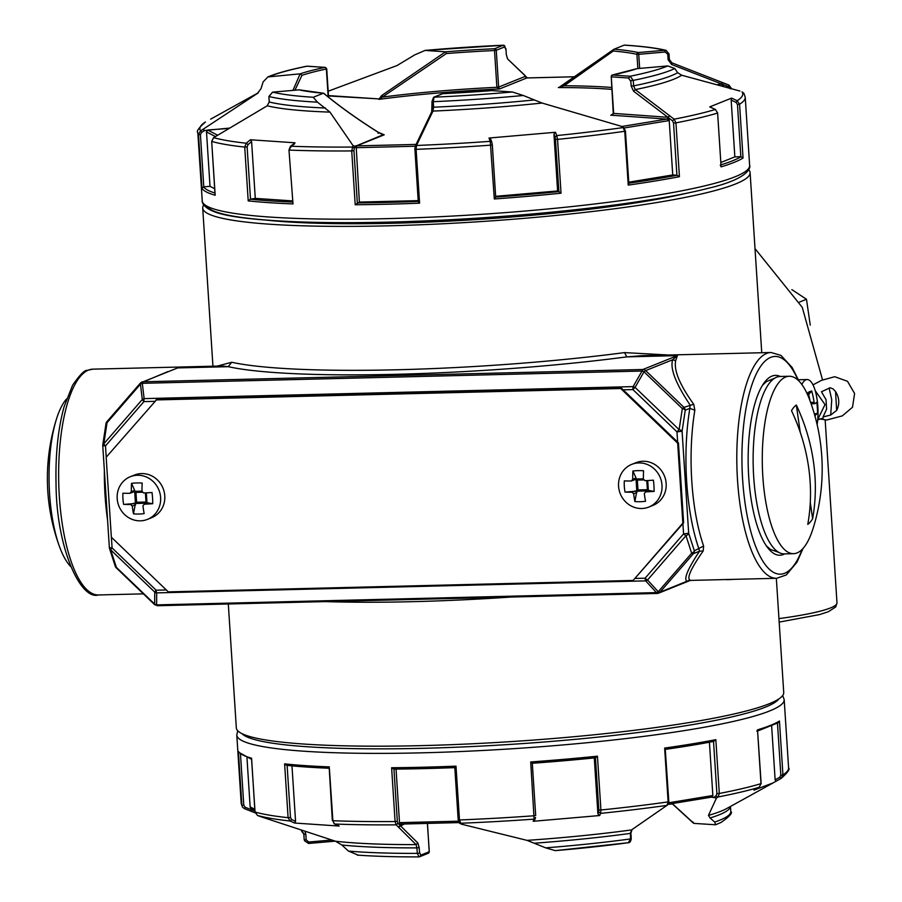 <?xml version="1.0" encoding="UTF-8"?>
<svg xmlns="http://www.w3.org/2000/svg" width="902" height="902" viewBox="0 0 902 902"><rect width="100%" height="100%" fill="white"/><g stroke="black" fill="none" stroke-linecap="round" stroke-linejoin="round"><path stroke-width="1.35" d="M109.503 547.773A4.036 2.559 -18 0 0 109.548 548.653L109.356 547.672L112.085 547.931L156.136 590.212A4.036 1.319 88.6 0 0 156.7 592.885L645.674 580.877A4.036 2.514 -42.4 0 0 647.535 579.997L685.982 535.687L691.665 553.208A4.036 1.263 41 0 0 693.424 553.648A4.036 3.788 -111.9 0 0 694.36 550.795L688.677 533.274A4.036 2.559 162 0 1 685.982 535.687A4.036 1.263 41 0 1 683.569 533.883L688.677 533.274L682.081 431.246A4.036 1.804 -171.4 0 0 679.127 429.668L635.076 387.386A4.036 1.883 -150.1 0 0 633.114 386.608A4.036 1.319 -91.4 0 0 632.922 389.585A4.036 0.609 -46.2 0 1 635.076 387.386L644.017 371.816L645.663 370.598L672.655 359.763L677.413 355.636L675.677 360.687L672.655 359.763C669.915 368.456 675.711 383.508 690.041 404.93L689.85 408.324L694.844 410.241L693.706 404.254C679.736 384.872 673.726 370.35 675.677 360.687M635.369 578.441L645.11 578.193A4.036 1.319 88.6 0 0 645.674 580.877L657.22 593.448L658.618 593.155A4.036 3.788 68.1 0 1 657.378 593.415M682.904 523.656L683.569 533.883L645.11 578.193A4.036 1.263 41 0 0 647.535 579.997L658.234 591.735A4.036 2.514 137.6 0 1 656.385 592.614L156.632 604.892A4.036 3.247 -179.7 0 1 154.67 604.103L116.369 567.347L110.687 549.825L154.738 592.107A4.036 3.247 0.3 0 0 156.7 592.885L156.632 604.892L157.467 605.727L657.22 593.448M677.639 442.093L676.974 431.866L682.081 431.246L685.261 410.162L689.85 408.324A116.967 38.301 -91.4 0 0 698.937 548.957L699.501 551.212C687.707 569.027 683.536 579.061 686.986 581.339L690.864 580.403L776.633 578.295A112.93 36.982 -91.4 0 1 737.137 473.167A112.93 36.982 -91.4 0 1 766.621 353.437A112.93 36.982 -91.4 0 1 771.086 352.502L780.963 355.411L792.17 367.531L798.901 380.982M623.169 389.822L632.922 389.585L676.974 431.866A4.036 0.609 -46.2 0 1 679.127 429.668L682.318 408.583L644.017 371.816A4.036 1.883 29.9 0 0 642.055 371.038L633.114 386.608L144.14 398.616A4.036 2.627 173.2 0 0 142.291 399.496L103.831 443.807L107.022 422.711A4.036 1.263 -139 0 1 106.921 421.651A4.036 1.263 -139 0 1 107.09 421.538M140.52 383.012A4.036 3.788 68.1 0 1 143.147 381.783L142.302 383.316A4.036 2.627 -6.8 0 0 140.453 384.196L142.291 399.496A4.036 1.263 -139 0 0 143.937 401.593A4.036 1.319 -91.4 0 1 144.14 398.616L142.302 383.316L642.055 371.038L642.9 369.493A4.036 3.788 68.1 0 1 645.663 370.598L683.964 407.366A4.036 0.609 133.8 0 0 682.318 408.583A4.036 1.804 8.6 0 1 685.261 410.162A4.036 3.788 68.1 0 0 683.964 407.366L693.706 404.254M106.21 457.19L105.489 445.904A4.036 1.263 -139 0 1 103.831 443.807A4.036 1.804 8.6 0 0 102.794 444.787L102.76 445.644L105.489 445.904L143.937 401.593L154.693 401.334M111.397 537.231L112.085 547.931A4.036 0.609 133.8 0 0 110.687 549.825A4.036 2.559 -18 0 1 109.548 548.653L115.23 566.174A4.036 4.036 0 0 0 116.268 567.843A4.036 0.609 -46.2 0 1 116.369 567.347A4.036 2.559 162 0 1 115.23 566.174M166.329 589.964L156.136 590.212A4.036 0.609 133.8 0 0 154.738 592.107L154.67 604.103M102.975 445.475A4.036 1.804 8.6 0 1 102.794 444.787L105.985 423.692A4.036 1.804 -171.4 0 1 107.022 422.711L140.453 384.196M689.872 580.076L659.993 592.174L658.234 591.735L691.665 553.208A4.036 2.559 -18 0 0 694.36 550.795L703.628 546.026L703.188 550.964C691.157 568.17 686.715 577.878 689.872 580.076L690.864 580.403M116.55 567.82A4.036 0.609 -46.2 0 1 116.268 567.843L154.569 604.599L157.467 605.727M703.188 550.964L699.501 551.212L693.424 553.648L659.993 592.174A4.036 3.788 68.1 0 1 658.618 593.155L689.827 580.617M771.086 352.502L642.089 355.67L626.822 356.876L677.413 355.636L642.9 369.493L143.147 381.783L177.66 367.915L228.262 366.674L221.847 365.987M105.985 423.692A4.036 4.036 0 0 1 106.921 421.651L140.351 383.136L167.862 371.601M221.892 365.987L92.929 369.155A112.93 36.982 88.6 0 0 88.464 370.102A112.93 36.982 88.6 0 0 58.968 489.831A112.93 36.982 88.6 0 0 98.476 594.959L143.373 593.854M668.562 355.016L624.522 352.603L626.822 356.876A278.301 31.908 176.3 0 1 228.262 366.674L231.735 362.254L217.258 366.099M776.34 578.306L783.725 692.465A274.276 31.446 176.3 0 1 769.102 703.797A274.276 31.446 176.3 0 1 466.266 744.06A274.276 31.446 176.3 0 1 236.324 727.858L228.307 603.979M748.683 169.768A274.276 31.446 176.3 0 1 750.103 172.665A274.276 31.446 176.3 0 1 735.48 183.997A274.276 31.446 176.3 0 1 432.656 224.26A274.276 31.446 176.3 0 1 202.702 208.058A274.276 31.446 176.3 0 1 203.739 205.013M780.309 376.472A89.941 29.45 88.6 0 0 771.909 376.134A89.941 29.45 88.6 0 0 765.403 381.208A89.941 29.45 88.6 0 0 748.232 466.03A89.941 29.45 88.6 0 0 769.541 549.904A89.941 29.45 88.6 0 0 784.672 553.896M266.428 220.133A254.105 29.135 -3.7 0 0 688.463 192.836M133.237 491.985L134.657 491.342L134.657 490.35L131.523 483.337A40.297 23.452 -167 0 1 136.743 482.953A40.297 23.452 13 0 1 142.189 483.066A43.815 14.342 88.6 0 0 142.009 491.421L143.632 492.977A43.815 5.029 -3.7 0 0 152.021 492.515A40.297 17.397 83.1 0 1 152.742 503.711A43.815 5.029 176.3 0 1 144.354 504.173L147.353 502.876M152.742 503.711L147.68 502.842L144.354 504.173L142.933 505.819A43.815 14.342 -91.4 0 0 144.162 513.599A40.297 29.991 155.9 0 1 133.496 513.858A43.815 14.342 -91.4 0 1 132.842 510.205A43.815 14.342 -91.4 0 1 132.267 506.078L130.643 504.511A43.815 5.029 176.3 0 1 123.653 504.421A40.297 36.046 -80.3 0 1 122.931 493.225A43.815 5.029 176.3 0 0 129.911 493.315L133.913 491.815M129.911 493.315L131.331 491.68A43.815 14.342 88.6 0 1 131.523 483.337M130.689 518.751A22.99 21.558 68.1 0 1 117.136 497.227A22.99 21.558 68.1 0 1 130.328 476.707A22.99 21.558 68.1 0 1 137.431 475.253A22.99 21.558 68.1 0 1 160.06 493.687A22.99 21.558 68.1 0 1 147.466 519.372A22.99 21.558 68.1 0 1 130.689 518.751M133.496 513.858L135.435 503.474L123.653 504.421M147.68 502.842L147.003 503.192L146 502.019L136.597 502.256L135.954 492.379L142.234 492.233M130.328 476.707L134.488 475.038A22.99 21.558 68.1 0 1 141.58 473.584A22.99 21.558 68.1 0 1 164.22 492.018A22.99 21.558 68.1 0 1 151.626 517.703L147.466 519.372M146.541 503.203L135.435 503.474L134.657 491.342L135.954 492.379M135.435 503.474L136.597 502.256M634.625 479.661L636.034 479.018L636.045 478.026L632.9 471.013A40.297 23.452 -167 0 1 638.131 470.641A40.297 23.452 13 0 1 643.577 470.754A43.815 14.342 88.6 0 0 643.385 479.097L645.02 480.665A43.815 5.029 -3.7 0 0 653.409 480.191A40.297 17.397 83.1 0 1 654.13 491.387A43.815 5.029 176.3 0 1 645.742 491.861L648.741 490.553M654.13 491.387L649.068 490.519L645.742 491.861L644.321 493.495A43.815 14.342 -91.4 0 0 645.55 501.275A40.297 29.991 155.9 0 1 634.873 501.535A43.815 14.342 -91.4 0 1 634.23 497.881A43.815 14.342 -91.4 0 1 633.655 493.755L632.02 492.199A43.815 5.029 176.3 0 1 625.041 492.097A40.297 36.046 -80.3 0 1 624.319 480.901A43.815 5.029 176.3 0 0 631.299 481.003L635.29 479.492M631.299 481.003L632.719 479.368A43.815 14.342 88.6 0 1 632.9 471.013M632.065 506.428A22.99 21.558 68.1 0 1 618.524 484.904A22.99 21.558 68.1 0 1 631.716 464.383A22.99 21.558 68.1 0 1 638.808 462.929A22.99 21.558 68.1 0 1 661.448 481.375A22.99 21.558 68.1 0 1 648.854 507.048A22.99 21.558 68.1 0 1 632.065 506.428M634.873 501.535L636.823 491.15L625.041 492.097M649.068 490.519L648.38 490.868L647.388 489.707L637.985 489.933L637.342 480.067L643.611 479.909M631.716 464.383L635.876 462.715A22.99 21.558 68.1 0 1 642.968 461.26A22.99 21.558 68.1 0 1 665.608 479.706A22.99 21.558 68.1 0 1 653.014 505.379L648.854 507.048M647.929 490.88L636.823 491.15L636.034 479.018L637.342 480.067M636.823 491.15L637.985 489.933M809.94 400.488A86.716 81.338 -111.9 0 0 808.091 392.438A73.344 11.038 -46.2 0 1 811.721 390.972A86.716 81.338 -111.9 0 1 814.111 402.315L814.731 403.701L811.123 403.803L814.63 403.701M814.326 413.838L817.505 413.454A73.344 65.621 -80.3 0 0 817.336 407.839A73.344 65.621 99.7 0 0 816.784 402.258A86.716 9.945 176.3 0 1 814.731 403.701M801.844 384.477A30.815 10.091 -91.4 0 1 807.132 379.55A30.815 10.091 -91.4 0 1 816.795 397.624A86.908 86.908 0 0 1 817.415 422.643A30.815 10.091 -91.4 0 1 817.144 424.65M817.505 413.454A86.716 9.945 176.3 0 1 815.453 414.897L814.641 414.92M815.036 416.701L815.453 414.897M808.643 394.524L811.721 390.972M725.377 579.558A8.062 0.925 -3.7 0 0 733.337 579.366M66.545 398.977A88.734 29.056 88.6 0 0 56.499 418.956A88.734 29.056 88.6 0 0 59.171 545.721A88.734 29.056 88.6 0 0 59.645 547.018A88.734 29.056 88.6 0 0 70.66 566.479M796.331 405.043A198.034 175.98 -139.2 0 1 813.457 461.677A198.034 175.98 40.8 0 1 812.623 518.763A61.178 20.036 -91.4 0 1 807.786 524.366A198.034 175.98 -139.2 0 0 791.494 410.647A61.178 20.036 -91.4 0 1 796.331 405.043L800.232 432.272M813.063 528.504A88.734 29.056 -91.4 0 1 793.568 553.67A88.734 29.056 -91.4 0 1 762.348 465.68A88.734 29.056 -91.4 0 1 789.205 376.258A88.734 29.056 -91.4 0 1 809.917 400.443A198.192 198.192 0 0 1 813.063 528.504M810.289 502.47L812.623 518.763M793.568 553.67L784.424 553.896A88.734 29.056 -91.4 0 1 753.204 465.906A88.734 29.056 -91.4 0 1 780.072 376.484L789.205 376.258M633.125 580.448L683.615 522.844L678.451 442.871L621.489 388.21L156.677 399.631L106.177 457.224L111.352 537.197L168.313 591.87L633.125 580.448L682.837 523.16L677.673 443.186L620.711 388.514L155.899 399.936M683.615 522.844L682.837 523.16M621.489 388.21L620.711 388.514M678.451 442.871L677.673 443.186M505.909 49.711L504.725 47.005M559.139 87.336L613.856 49.306L613.236 51.008L564.178 85.758L564.145 84.179L613.856 49.306L624.15 45.145A209.738 24.05 176.3 0 1 664.785 50.264L666.048 50.354L669.058 53.951L667.751 54.21L665.202 52.023L638.74 54.312L638.323 52.553A1.612 1.488 102.6 0 0 636.936 54.323L638.74 54.312L639.653 68.372M630.769 81.36L628.559 78.124M378.197 133.417L378.039 132.233L383.012 134.804L355.23 146.316L353.02 145.594L329.985 112.119L317.459 102.163A213.774 24.512 176.3 0 1 268.965 96.514L272.618 92.151L299.081 89.862A183.117 20.994 176.3 0 0 323.299 93.233L313.253 97.269A209.738 24.05 176.3 0 1 272.618 92.151L299.013 89.862M317.459 102.163L313.253 97.269M378.039 132.233C356.809 118.793 338.645 105.793 323.559 93.233L323.953 93.425C339.287 106.154 357.384 119.109 378.231 132.267L378.039 132.233M621.715 127.024L621.478 126.336L542.068 103.042L523.284 95.488A213.774 24.512 176.3 0 1 433.264 101.701L434.065 97.179L442.769 93.684A183.117 20.994 176.3 0 0 491.861 90.595L512.37 91.993A209.738 24.05 176.3 0 1 434.065 97.179A1.612 1.511 -111.9 0 0 433.569 97.281L442.273 93.785A1.612 1.511 -111.9 0 0 442.273 93.797A1.612 1.511 -111.9 0 1 442.769 93.684L442.273 93.785M523.284 95.488L512.37 91.993M739.922 91.046L681.641 75.216L677.661 72.69L674.786 68.529L667.807 65.936L636.789 68.665L612.165 75.058L611.285 76.839A1.612 1.218 93.9 0 1 612.39 75.035A1.612 1.252 -101.9 0 0 612.165 75.058M328.17 91.215L397.027 65.553L414.638 54.921L425.045 50.422L445.543 51.809L381.591 95.601L378.863 99.367A179.893 20.622 176.3 0 1 499.404 88.982L496.889 87.302L498.637 87.077L499.404 88.982L526.869 77.955L575.025 76.771M503.666 45.258L425.045 50.422A209.738 24.05 176.3 0 1 503.339 45.224A1.612 1.511 68.1 0 1 504.962 46.791L496.258 50.286A1.612 1.511 68.1 0 0 494.634 48.719L494.51 50.523L496.258 50.286L498.637 87.077L525.212 76.399L526.757 77.933M205.07 122.255L205.442 122.018A272.009 31.187 176.3 0 0 200.515 130.824L201.62 132.369L204.799 130.486L202.77 129.482L257.859 93.12M214.676 188.732L210.019 186.319L203.604 186.872L201.98 188.417L198.508 134.601L200.515 130.824L202.77 129.482M292.271 200.887L255.277 198.384L250.35 199.195L248.208 200.887L244.724 147.071L246.269 143.204L248.016 144.624L251.602 141.614L250.373 139.765L246.269 143.204A272.009 31.187 176.3 0 1 213.661 137.645L213.582 137.69M250.497 199.162L247.125 146.947L244.724 147.071A274.276 31.446 176.3 0 1 211.688 141.434L213.661 137.645L219.772 134.003M353.02 145.594L351.724 150.938A274.276 31.446 176.3 0 1 289.519 150.104L290.444 146.338L295.01 142.798L290.41 147.5M492.289 144.918L495.694 197.076L494.307 198.97L490.26 141.332L491.804 142.099L492.323 144.872L491.883 142.55M621.478 126.336L623.113 127.577L624.748 131.286A274.276 31.446 176.3 0 1 557.549 139.382L555.463 139.37L558.89 191.607A272.663 31.266 176.3 0 1 495.694 197.076L492.323 144.872L490.823 145.154A274.276 31.446 176.3 0 1 470.325 146.541A274.276 31.446 176.3 0 1 416.115 149.349L416.498 145.47L415.213 146.857L415.281 146.124L431.731 111.747L432.024 101.655M558.89 191.607L561.033 193.197L557.549 139.382L556.771 135.571L555.068 137.081L553.941 134.184L555.497 132.267L556.771 135.571A272.009 31.187 176.3 0 0 623.113 127.577A1.612 1.015 -52.7 0 1 623.789 127.689L625.458 131.094L628.852 183.58L628.232 185.102A274.276 31.446 176.3 0 0 679.432 176.679L677.052 175.247L672.734 174.954L628.762 182.181M720.258 165.055L721.104 166.859L717.631 113.043L715.511 109.604M710.066 107.045L715.433 109.469L717.631 113.043A274.276 31.446 176.3 0 1 675.948 122.864L674.144 119.188L672.497 120.8L667.954 117.316A1.612 1.218 -86.1 0 1 666.837 119.098L621.94 126.483M203.796 186.861L200.424 134.646L198.508 134.601A274.276 31.446 176.3 0 1 197.831 132.65L202.24 200.864A274.276 31.446 176.3 0 0 474.745 214.755A274.276 31.446 176.3 0 0 656.16 195.384A274.276 31.446 176.3 0 0 749.641 165.461L745.232 97.258A274.276 31.446 176.3 0 1 739.572 104.226L737.159 100.708L736.043 102.377L731.172 100.099L731.612 98.104L737.159 100.708A272.009 31.187 176.3 0 0 742.087 91.891L742.03 91.88M743.947 93.436L742.087 91.891L743.947 93.425L745.232 97.258M731.375 88.464L728.951 85.081L728.669 86.75L722.006 84.1L722.299 85.679M258.107 92.94A216.04 24.771 176.3 0 0 257.465 93.38L260.971 88.723L263.136 81.879L267.883 76.929L300.14 73.84L292.958 90.38M204.799 130.486L229.649 128.073M668.957 54.019L669.307 59.397L671.843 62.802L728.94 85.081L722.355 82.499L722.085 84.168L723.765 86.727M258.378 92.726L210.64 119.154M250.373 139.765L295.01 142.798L294.007 144.489M329.985 112.119A216.04 24.771 176.3 0 1 267.263 105.793L219.919 133.913M491.804 142.099L490.643 139.077L488.985 138.029L490.26 141.332A272.009 31.187 176.3 0 1 416.498 145.47L418.404 141.49L417.107 142.877M488.985 138.029L555.497 132.267M542.068 103.042A216.04 24.771 176.3 0 1 432.971 111.093L418.404 141.49M709.897 106.887L715.286 109.492A272.009 31.187 176.3 0 1 674.144 119.188L669.656 115.76L668.01 117.384L669.194 120.146A3.225 2.424 -86.1 0 1 668.01 120.767L624.128 127.994M709.739 106.887L731.612 98.104M681.641 75.216A216.04 24.771 176.3 0 1 635.267 89.602L669.656 115.76M740.846 156.722L737.475 104.497L739.572 104.226L743.045 158.042L741.038 156.711L734.848 156.869L720.991 162.428M734.848 156.869L731.172 100.099M672.734 174.954L669.194 120.146M558.845 191.596L557.616 190.953L495.649 196.32M557.616 190.953L553.941 134.184M418.145 200.639L359.379 202.082L355.208 204.754A274.276 31.446 176.3 0 0 419.588 203.164L418.235 201.428L414.92 149.304M359.379 202.082L356.143 145.944M255.277 198.384L251.602 141.614M210.019 186.319L206.502 131.917L207.561 130.238M306.274 66.376L307.255 66.173A1.612 1.218 -86.1 0 1 307.469 66.162L307.469 66.162A1.612 1.218 -86.1 0 1 307.672 66.196M294.943 90.2L301.933 75.351L300.625 73.874M505.898 48.753L503.463 45.19L494.634 48.719A183.117 20.994 176.3 0 0 445.543 51.809M328.452 95.601L379.584 98.949L446.366 53.545L445.768 51.91M633.599 91.226L635.267 89.602L633.621 85.882L631.163 86.051L633.599 91.226L667.897 117.294L669.611 115.727M674.786 68.529A213.774 24.512 176.3 0 1 633.26 80.391L630.148 76.242A1.612 1.218 93.9 0 0 629.044 78.034L611.285 76.839L613.664 113.618L610.789 115.298L613.608 113.393L667.897 117.294L669.543 115.681M431.663 112.479L432.971 111.093L433.625 107.203L432.283 107.101L432.013 101.531M325.453 108.026A213.774 24.512 176.3 0 1 269.326 102.016L268.864 96.458L269.224 101.96L267.195 105.771L269.315 101.892M379.584 98.949L328.475 95.95M378.231 132.267L384.218 134.826A179.893 20.622 176.3 0 1 383.508 134.826M611.364 115.208L666.837 119.098A1.612 1.049 80.7 0 1 668.01 120.767M611.579 87.46A181.505 20.814 176.3 0 0 564.178 85.758L558.361 87.562A179.893 20.622 176.3 0 1 611.703 89.354M722.198 82.443L721.927 84.1L722.288 82.477L671.843 62.802L671.584 64.47L721.927 84.1L717.992 84.45M564.1 84.213L559.849 86.953M559.544 87.156L558.361 87.562L559.544 87.156M524.817 75.283L525.246 76.411A1.612 1.511 -111.9 0 0 526.869 77.955L526.993 77.944M525.64 77.38L524.885 75.351L507.623 58.991L506.259 54.368L505.988 48.809L506.259 54.368M717.609 112.874L721.104 166.859A274.276 31.446 176.3 0 0 743.045 158.042M418.235 201.428L414.909 149.191M292.992 203.92L288.978 150.003L292.992 203.92A274.276 31.446 176.3 0 1 248.208 200.887M215.104 194.212L215.172 195.249A274.276 31.446 176.3 0 1 201.98 188.417M300.14 73.84A183.117 20.994 176.3 0 1 325.013 67.379A1.612 1.218 -86.1 0 1 325.227 67.368L306.759 66.207C289.463 69.713 276.508 73.287 267.883 76.929M527.399 77.922L507.623 58.991M614.104 49.182A183.117 20.994 176.3 0 1 638.323 52.553L664.785 50.264L665.202 52.023M418.449 141.4L417.152 142.787M418.427 141.456L417.13 142.798M219.998 133.868L267.172 105.838M219.908 133.924L213.594 137.623L211.688 141.321M290.918 146.225A272.009 31.187 176.3 0 0 352.332 147.049A1.612 1.285 25.5 0 1 354.249 148.356L355.23 146.316M446.366 53.545A181.505 20.814 176.3 0 1 494.51 50.523L496.889 87.302A181.505 20.814 176.3 0 0 383.068 96.999L381.591 95.601M269.597 76.478A209.738 24.05 176.3 0 1 307.255 66.173L325.013 67.379A1.612 1.252 78.1 0 1 326.377 69.014L326.355 68.778M812.995 384.872L821.53 380.34L834.733 376.709L847.508 381.309L854.589 393.475L852.503 407.253L842.288 415.878L826.751 420.016L818.757 418.81M815.216 390.69L825.014 404.592L817.731 419.475M821.44 391.784L830.111 387.736L833.065 388.909L835.556 391.558C839.424 397.759 839.785 404.04 836.65 410.41L830.697 415.044L823.041 416.916L826.593 409.226L826.052 399.699L821.981 392.697M835.556 391.558L836.65 410.41M419.554 852.311L420.738 855.017M304.143 839.108L303.737 833.358L301.46 830.911L303.906 834.271L304.143 839.108A213.774 24.512 -3.7 0 0 304.267 839.773L306.184 839.83L308.743 842.017L331.44 840.055M668.224 804.325L672.542 803.953M711.351 797.154L716.481 798.022L708.465 815.385L710.088 817.979L714.711 822.083L715.613 824.766L693.909 823.391L672.249 803.581M460.043 822.951L461.17 824.101L527.039 840.371L545.71 847.857L555.215 850.631A209.738 24.05 -3.7 0 0 628.277 842.727L630.487 838.939L630.487 833.132M628.277 842.727L555.215 850.631M461.17 824.101L459.479 819.963A274.276 31.446 -3.7 0 0 534.187 815.769L535.687 815.487L532.304 763.272A272.663 31.266 -3.7 0 0 595.512 757.793L597.44 756.18L600.924 809.996L600.608 813.367L598.714 812.003L597.902 813.897L599.683 815.532L600.608 813.367A272.009 31.187 -3.7 0 0 666.939 805.385L663.59 807.718M595.455 757.804L598.838 809.985L600.924 809.996A274.276 31.446 -3.7 0 0 668.123 801.901L666.939 805.385L632.279 829.412M716.481 798.022L717.969 796.985L719.311 793.478A274.276 31.446 -3.7 0 0 760.995 783.658L759.213 787.232M595.512 757.793L532.304 763.272L530.714 761.953L534.097 819.129L535.529 817.483L534.57 820.279M329.377 768.245L332.883 820.719L334.078 823.571M338.588 825.781L334.45 823.966L332.883 820.719A274.276 31.446 -3.7 0 0 395.087 821.553L396.158 824.845L397.895 823.278L400.229 825.612A1.612 1.511 68.1 0 1 401.537 824M259.742 816.321L257.487 815.442L255.063 812.048A274.276 31.446 -3.7 0 0 288.099 817.686L290.106 821L291.662 819.557L295.563 821.327L294.548 823.03L290.106 821A272.009 31.187 -3.7 0 1 257.487 815.442L257.465 815.431M242.48 807.087L241.195 803.265A274.276 31.446 -3.7 0 0 241.871 805.215L242.48 807.087L244.374 808.643L250.959 811.214L244.352 808.62L245.265 807.301L251.94 809.94L251.985 808.699M777.648 722.897L779.452 721.025L782.936 774.841L780.985 778.505L779.689 777.31L775.134 779.813L775.788 781.369L781.155 778.403L773.161 782.88L753.925 790.152L759.123 787.288L753.925 790.152M259.9 816.389L335.465 841.216L341.858 845.005L348.465 851.093L358.139 855.096M599.683 815.532L533.161 821.282L534.097 819.129A272.009 31.187 -3.7 0 1 460.336 823.267A1.612 1.443 134.8 0 1 459.242 822.883L458.193 819.873L454.811 767.613L455.995 766.148A274.276 31.446 -3.7 0 1 423.117 767.219A274.276 31.446 -3.7 0 1 391.615 767.737L393.768 769.124L454.822 767.625A272.663 31.266 -3.7 0 1 393.87 769.113M527.039 840.371A216.04 24.771 -3.7 0 0 631.535 829.93L662.857 808.226M338.893 825.984L334.743 824.022A272.009 31.187 -3.7 0 0 396.158 824.845L398.458 827.134L404.446 823.932M339.197 826.052L294.548 823.03M335.465 841.216A216.04 24.771 -3.7 0 0 416.093 844.599L398.481 827.157L400.206 825.567L399.53 823.064A3.225 3.022 68.1 0 1 401.029 822.601L458.385 821.192M246.979 757.748L250.181 807.313L251.861 809.872L250.936 811.202L255.119 812.837L251.151 811.281M291.977 765.899L295.563 821.327M396.046 769.102L399.53 823.064M594.283 757.928L597.902 813.897M534.717 819.366L533.161 821.282M709.423 742.245L712.862 795.541L712.185 797.064M417.851 843.032L416.093 844.599L416.927 847.891L419.204 847.643L417.851 843.032L400.262 825.623L398.515 827.19M348.465 851.093A213.774 24.512 -3.7 0 0 417.288 853.393L419.092 856.866A1.612 1.511 -111.9 0 0 419.588 856.765A1.612 1.511 -111.9 0 0 419.599 856.753A1.612 1.511 -111.9 0 0 420.512 855.231L429.205 851.736A1.612 1.511 -111.9 0 1 428.292 853.269L419.588 856.765M357.248 855.096C374.68 856.348 395.223 856.945 418.889 856.9L419.092 856.866M545.71 847.857A213.774 24.512 -3.7 0 0 630.487 838.939L631.242 838.725L630.893 833.234L631.986 829.772L630.126 833.437A213.774 24.512 -3.7 0 1 534.841 843.167M303.737 833.358L303.906 834.271L305.834 834.327L305.158 832.016M308.608 843.449L335.025 841.171L308.574 843.46L304.425 840.675L308.529 843.46L308.743 842.017M771.65 726.054L775.134 779.813M251.094 811.259L252.019 809.94L251.117 811.281M713.662 741.421L665.281 749.404L668.822 801.709L668.123 801.901L664.639 748.085A274.276 31.446 -3.7 0 0 715.838 739.663L713.662 741.421A272.663 31.266 -3.7 0 1 665.439 749.359M665.169 749.404L664.639 748.085M756.868 731.24L757.511 729.842A274.276 31.446 -3.7 0 0 779.452 721.025M714.046 797.188L716.143 795.733A1.612 1.173 -124.8 0 0 717.969 796.985A272.009 31.187 -3.7 0 0 759.123 787.288L761.153 783.567L757.511 729.842L760.984 783.488M251.635 759.056L251.579 758.232A274.276 31.446 -3.7 0 1 238.387 751.4L238.714 752.268L251.568 759.315M287.118 765.426L290.489 817.562L288.099 817.686L284.615 763.87L286.667 765.381L329.219 768.267L332.342 820.617M692.781 821.846L693.909 823.391M810.255 325.126L806.478 299.284L791.877 289.632M799.454 302.102L806.478 299.284M157.625 605.693L657.051 593.415M703.628 546.026A112.93 36.982 -91.4 0 1 694.844 410.241M107.564 519.969A112.93 36.982 -91.4 0 1 104.361 470.393M511.299 597.034A274.276 31.446 176.3 0 1 325.295 601.6M802.182 549.374A108.905 35.663 -91.4 0 1 784.661 573.266A108.905 35.663 -91.4 0 1 742.617 479.39A108.905 35.663 -91.4 0 1 770.691 357.35A108.905 35.663 -91.4 0 1 798.022 380.125M624.522 352.603A274.276 31.446 176.3 0 1 231.735 362.254M825.161 420.028L836.988 602.931A121.003 13.88 176.3 0 1 778.945 618.614M145.414 492.898L146 502.019M133.958 503.181L130.643 504.511M135.593 504.737L132.267 506.078M134.657 491.342L141.997 491.162M146.327 492.853L146.992 503.023M134.657 490.35L131.331 491.68M646.79 480.574L647.388 489.707M635.346 490.857L632.02 492.199M636.981 492.424L633.655 493.755M636.034 479.018L643.385 478.838M647.715 480.529L648.369 490.699M636.045 478.026L632.719 479.368M810.627 402.393L814.111 402.315M671.584 64.47L668.111 59.712L667.751 54.21M677.661 72.69A213.774 24.512 176.3 0 1 633.621 85.882L633.26 80.391L630.814 80.549L631.163 86.051M432.047 111.363L432.374 107.158M676.906 175.236L673.535 123.022L675.948 122.864L679.432 176.679M625.458 131.094L624.748 131.286L628.232 185.102M561.033 193.197A274.276 31.446 176.3 0 1 494.307 198.97M415.281 146.124L414.83 149.258L416.115 149.349L419.588 203.164M357.327 202.905L353.956 150.679L351.724 150.938L355.208 204.754M215.059 194.708L211.688 141.434L215.172 195.249M229.04 128.434L207.9 129.956M217.641 135.221L208.069 130.249A1.612 1.578 -62.6 0 0 206.592 131.985A3.225 0.598 85.1 0 1 206.502 131.917M384.218 134.826L356.685 145.887A1.612 1.511 68.1 0 1 355.907 145.684M416.126 144.365A1.612 1.511 68.1 0 1 415.709 144.433L356.685 145.887L356.267 147.691A3.225 3.022 68.1 0 1 355.862 147.669M415.292 146.113L416.183 144.241M611.748 115.095A179.893 20.622 176.3 0 1 610.789 115.298M741.038 156.711A272.663 31.266 176.3 0 1 721.138 164.784M737.475 104.497L736.043 102.377M677.052 175.247A272.663 31.266 176.3 0 1 628.829 183.185M555.463 139.37L555.068 137.081M418.201 201.428A272.663 31.266 176.3 0 1 357.26 202.927M353.956 150.679L354.249 148.356M415.224 146.237L356.267 147.691M292.338 202.048A272.663 31.266 176.3 0 1 250.35 199.195M247.125 146.947L248.016 144.624M214.947 193.017A272.663 31.266 176.3 0 1 203.604 186.872M200.424 134.646L201.62 132.369M215.398 136.552L206.592 131.985M328.181 96.897L326.377 69.014A181.505 20.814 176.3 0 0 301.933 75.351M637.849 68.529L636.936 54.323A181.505 20.814 176.3 0 0 613.236 51.008M667.807 65.936A209.738 24.05 176.3 0 1 630.148 76.242L612.39 75.035A183.117 20.994 176.3 0 0 637.263 68.575M533.804 99.998A213.774 24.512 176.3 0 1 433.625 107.203L433.264 101.701L431.934 101.599L433.591 97.281M653.77 199.207A270.239 30.984 176.3 0 1 372.052 222.444A270.239 30.984 176.3 0 1 206.986 206.175M506.259 54.244L507.24 57.875M730.158 88.779L728.669 86.75M669.307 59.397L669.058 53.951L666.048 50.354C656.295 47.986 642.393 46.239 624.331 45.1M671.855 62.813L669.408 59.453L668.111 59.712M673.535 123.022L672.497 120.8M272.584 92.139L268.965 96.39M611.229 76.602L613.27 113.528L611.274 115.23M829.141 388.04L831.734 399.744L830.697 415.044M427.379 823.368L429.296 851.668L428.292 853.269M341.858 845.005A213.774 24.512 -3.7 0 0 416.927 847.891L417.288 853.393L419.565 853.145L419.204 847.643M254.916 811.067L252.019 809.94L254.048 809.759M306.184 839.83L305.834 834.327M777.479 723.201L780.839 775.111L782.936 774.841A274.276 31.446 -3.7 0 0 788.596 767.873L784.188 699.659L782.688 695.51M240.484 754.185L243.788 805.26L241.871 805.215L238.387 751.4M259.821 816.355L257.476 815.442L254.973 812.003L251.579 758.232M284.615 763.87A274.276 31.446 -3.7 0 0 329.399 766.903M393.948 769.124L397.32 821.294L395.087 821.553L391.615 767.737M241.195 803.265L236.786 735.051A274.276 31.446 -3.7 0 0 422.192 752.82A274.276 31.446 -3.7 0 0 784.188 699.659M454.811 767.613L458.193 819.873L459.479 819.963L455.995 766.148M530.714 761.953A274.276 31.446 -3.7 0 0 597.44 756.18M713.527 741.478L716.898 793.636L719.311 793.478L715.838 739.663M668.292 804.212L711.588 797.097A1.612 1.049 80.7 0 0 711.746 797.086L711.791 797.086A1.612 1.218 -86.1 0 1 712.208 797.21M401.153 824.09L458.983 822.579M708.465 815.385A216.04 24.771 -3.7 0 0 726.719 808.53L773.161 782.88M250.181 807.313A3.225 0.598 85.1 0 1 250.463 807.042L254.804 809.297M286.96 765.37A272.663 31.266 -3.7 0 0 328.959 768.233M290.489 817.562L291.662 819.557M598.838 809.985L598.714 812.003M535.427 818.249L535.529 817.483M716.898 793.636L716.143 795.733M668.788 802.769L712.535 795.564A3.225 2.424 -86.1 0 1 712.862 795.541M710.088 817.979A213.774 24.512 -3.7 0 0 730.428 806.478M714.711 822.083A213.774 24.512 -3.7 0 0 730.789 811.518L730.462 806.456M303.782 833.617A213.774 24.512 -3.7 0 0 303.906 834.271M780.839 775.111L779.689 777.31M241.928 733.619A270.239 30.984 -3.7 0 0 423.23 748.299A270.239 30.984 -3.7 0 0 778.911 698.892M712.535 795.564A1.612 1.049 80.7 0 1 711.746 797.086L668.281 804.234M458.994 822.601L401.593 824.011L401.029 822.601M254.86 810.188L251.297 808.339A1.612 1.578 -62.6 0 1 250.463 807.042M397.32 821.294L397.895 823.278M631.242 838.725L631.242 838.725C630.78 841.374 629.9 842.705 628.604 842.716M243.788 805.26L245.265 807.301M251.534 758.672L255.052 811.935M429.205 851.612L427.469 823.368M109.356 547.672L102.76 445.644M803.017 548.484L796.985 562.194L786.318 574.935L776.633 578.295M98.476 594.959C80.628 600.54 56.319 548.157 56.037 483.562C55.383 454.202 58.089 428.551 64.132 406.622L72.577 385.267C79.726 374.916 84.608 369.944 87.212 370.361L92.929 369.155M202.702 208.058L212.94 366.212M750.103 172.665L761.75 352.727M755.019 248.636L802.261 307.356L822.568 379.967M779.17 622.109L819.557 614.589L828.363 611.714L835.726 606.933L836.988 602.931M807.132 379.55L798.405 379.765M56.499 418.956A198.192 198.192 0 0 0 59.645 547.018M778.787 552.374L770.601 549.521L766.384 545.913M762.438 385.357L766.384 381.614L774.514 378.276M205.442 122.007L205.273 122.108C198.665 127.96 196.185 131.466 197.831 132.65M749.641 165.461C750.374 165.664 752.279 178.145 707.518 188.462C655.021 202.025 549.577 214.755 447.753 219.885C334.721 225.883 238.083 221.813 214.011 211.587C201.879 206.896 201.913 200.932 202.24 200.864M525.46 76.884L526.926 77.933L575.048 76.749M728.951 85.081L731.454 88.52M623.789 127.689L622.617 126.799M290.444 146.338L288.978 150.003M328.553 97.191L326.727 68.868L325.227 67.368M491.737 90.595L442.803 93.673M323.457 93.21L299.532 89.884M823.21 418.088L817.697 419.847M781.155 778.403L781.155 778.403C787.762 772.563 790.242 769.056 788.596 767.873M730.789 811.518C732.988 812.747 729.707 816.411 720.969 822.489L715.613 824.766M237.745 730.755L236.786 735.051M778.426 722.649L757.206 731.195M418.889 856.9L419.599 856.753M667.379 805.227L668.822 801.709M242.491 807.098L244.374 808.643M459.242 822.883L459.873 823.503M532.304 763.272L535.687 815.487M693.142 822.895L672.091 803.614"/></g></svg>
